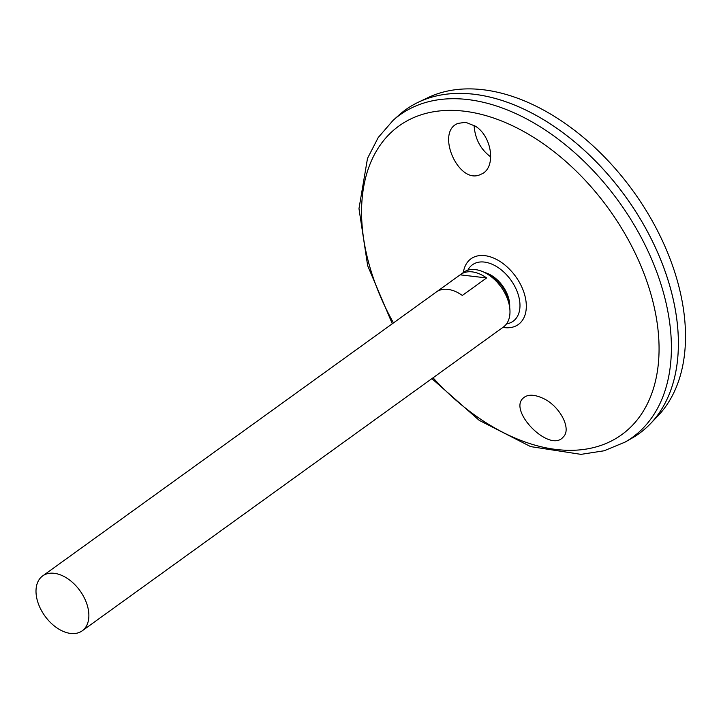 <?xml version="1.0" encoding="UTF-8"?>
<svg xmlns="http://www.w3.org/2000/svg" width="721" height="721" viewBox="0 0 721 721"><rect width="100%" height="100%" fill="white"/><g stroke="black" fill="none" stroke-linecap="round" stroke-linejoin="round"><path stroke-width="1.08" d="M484.142 272.286A29.083 18.584 54.2 0 1 484.278 272.331L486.125 272.944A26.974 17.232 54.2 0 1 508.665 298.341A26.974 17.232 54.2 0 1 509.711 305.65L509.711 307.597A29.083 18.584 54.2 0 1 509.711 307.741M484.278 272.331A29.083 18.584 54.2 0 1 508.584 299.711A29.083 18.584 54.2 0 1 509.711 307.597M467.848 270.186A34.797 22.234 54.2 0 1 494.056 265.166A34.797 22.234 54.2 0 1 518.633 296.025A34.797 22.234 54.2 0 1 506.557 323.864M475.436 126.211C492.533 136.72 496.309 168.624 481.033 174.23C458.862 186.162 435.024 131.907 457.97 123.399L465.64 122.291L475.436 126.211M542.138 397.938C559.415 405.076 572.276 429.121 563.092 437.151C549.808 453.275 508.116 411.105 523.131 398.172C527.312 394.324 533.639 394.252 542.138 397.938M392.305 323.756L367.665 265.707L358.977 208.648L367.503 158.386L378.228 137.522L393.035 120.425L398.848 115.207A199.609 127.545 54.2 0 1 548.816 122.958A199.609 127.545 54.2 0 1 670.638 289.022A199.609 127.545 54.2 0 1 631.839 438.251L625.053 442.117L604.153 450.769L580.973 454.365L530.593 446.596L479.195 420.334L431.879 378.633M543.301 119.542A199.573 127.518 54.2 0 1 670.629 289.004A199.573 127.518 54.2 0 1 673.324 299.81M405.626 109.745A199.609 127.545 54.2 0 1 418.513 102.139A199.609 127.545 54.2 0 1 670.656 289.004A199.609 127.545 54.2 0 1 650.441 423.714A199.609 127.545 54.2 0 1 639.157 433.537M418.513 102.139L428.157 97.56A197.662 126.301 54.2 0 1 677.848 282.614A197.662 126.301 54.2 0 1 657.831 416.008L650.441 423.714M474.067 125.328C475.004 138.892 480.574 149.436 490.794 156.962M87.565 606.316A33.833 21.621 54.2 0 1 82.23 630.812A33.833 21.621 54.2 0 1 44.909 616.022A33.833 21.621 54.2 0 1 42.647 575.935A33.833 21.621 54.2 0 1 67.81 578.756A33.833 21.621 54.2 0 1 87.565 606.316M436.764 291.699L460.151 274.836A33.833 21.621 54.2 0 1 460.584 274.503L463.756 272.223A33.833 21.621 54.2 0 1 488.91 275.043A33.833 21.621 54.2 0 1 508.675 302.604A33.833 21.621 54.2 0 1 503.33 327.1L500.167 329.389A33.833 21.621 54.2 0 1 499.716 329.695M460.584 274.503A33.833 21.621 54.2 0 1 486.621 277.936L462.35 295.448A33.833 21.621 -125.8 0 0 436.313 292.014L42.647 575.935M82.23 630.812L475.896 346.891A33.833 21.621 -125.8 0 0 476.329 346.567L500.608 329.055A33.833 21.621 54.2 0 1 500.167 329.389M486.621 277.936L460.151 274.836M463.351 272.511A40.493 25.875 54.2 0 1 491.938 257.397A40.493 25.875 54.2 0 1 524.753 295.159A40.493 25.875 54.2 0 1 502.934 327.388M393.459 322.918A190.335 121.615 54.2 0 1 440.089 110.881A190.335 121.615 54.2 0 1 651.685 296.917A190.335 121.615 54.2 0 1 602.747 444.767A190.335 121.615 54.2 0 1 433.042 377.804M393.035 120.425A198.78 127.013 54.2 0 1 542.372 128.149A198.78 127.013 54.2 0 1 663.69 293.519A198.78 127.013 54.2 0 1 625.053 442.117"/></g></svg>
